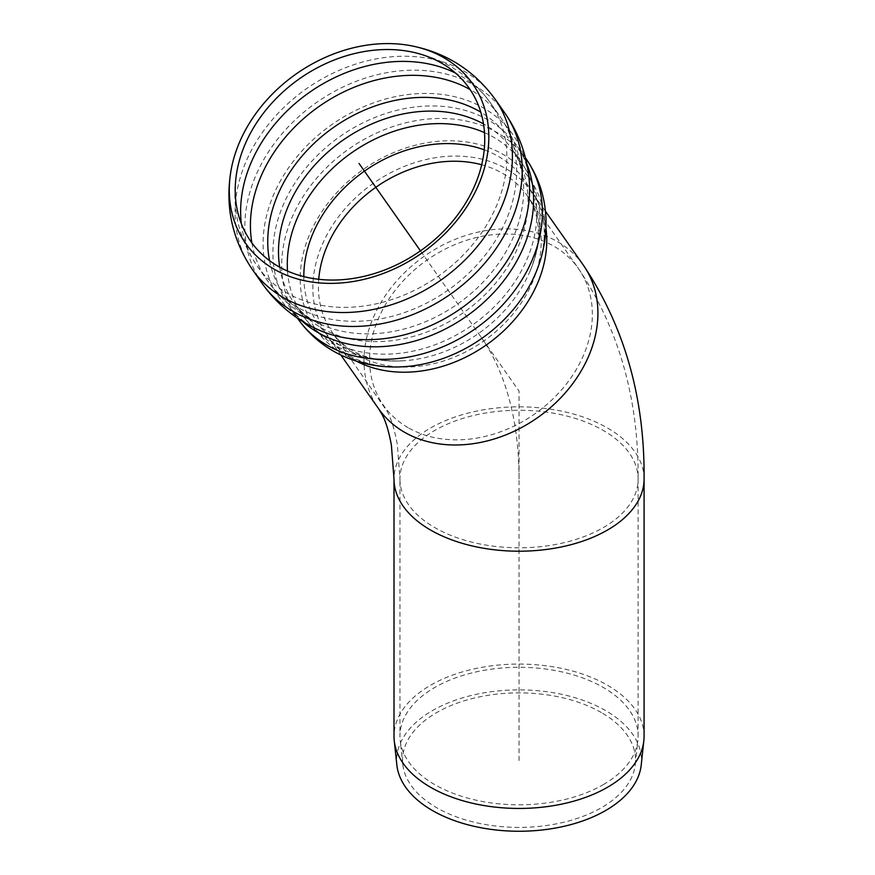 <?xml version="1.0" encoding="UTF-8"?>
<svg xmlns="http://www.w3.org/2000/svg" width="875" height="875" viewBox="0 0 875 875"><rect width="100%" height="100%" fill="white"/><g stroke="black" fill="none" stroke-linecap="round" stroke-linejoin="round"><path stroke-width="0.66" stroke-dasharray="4.38 3.28" d="M603.247 784.656A119.077 68.753 0 0 0 637.897 740.294A119.077 68.753 0 0 0 638.116 736.05A119.077 68.753 0 0 0 603.247 687.433A119.077 68.753 0 0 0 473.462 672.525A119.077 68.753 0 0 0 399.952 736.05A119.077 68.753 0 0 0 400.181 740.294A119.077 68.753 0 0 0 476.897 800.352A119.077 68.753 0 0 0 603.247 784.656M644.077 736.258A125.037 72.188 0 0 0 607.447 685.212A125.037 72.188 0 0 0 471.188 669.561A125.037 72.188 0 0 0 394.002 736.258M601.42 712.578A116.495 67.266 0 0 0 471.144 698.83A116.495 67.266 0 0 0 402.762 764.302A116.495 67.266 0 0 0 519.039 827.4A116.495 67.266 0 0 0 635.316 764.302A116.495 67.266 0 0 0 601.42 712.578M641.233 764.936A122.434 70.689 0 0 0 605.609 710.587A122.434 70.689 0 0 0 468.705 696.128A122.434 70.689 0 0 0 396.845 764.936M519.039 760.561L519.039 391.092L420.459 250.841M480.966 336.93A401.898 232.039 -60 0 1 519.039 479.019M318.719 279.3A119.077 93.92 -35.1 0 0 332.38 332.62A119.077 93.92 -35.1 0 0 514.008 312.758A119.077 93.92 -35.1 0 0 527.22 195.661A119.077 93.92 -35.1 0 0 481.677 164.752M408.045 427.645A119.077 93.92 144.9 0 1 383.545 405.398A119.077 93.92 144.9 0 1 396.758 288.312A119.077 93.92 144.9 0 1 578.386 268.45A119.077 93.92 144.9 0 1 551.152 400.63A119.077 93.92 144.9 0 1 408.045 427.645M583.253 265.027A125.037 98.612 -35.1 0 0 424.255 256.244A125.037 98.612 -35.1 0 0 378.667 408.822M545.945 228.08A125.037 98.612 -35.1 0 0 532.098 192.237A125.037 98.612 -35.1 0 0 373.1 183.466A125.037 98.612 -35.1 0 0 327.512 336.044A125.037 98.612 -35.1 0 0 356.541 361.211M241.336 223.683A142.319 112.241 -35.1 0 0 257.316 266.219A142.319 112.241 -35.1 0 0 474.37 242.484A142.319 112.241 -35.1 0 0 490.175 102.539A142.319 112.241 -35.1 0 0 460.895 75.972A142.319 112.241 -35.1 0 0 455.558 73.106M495.042 99.116A148.269 116.933 -35.1 0 0 464.538 71.433A148.269 116.933 -35.1 0 0 286.355 105.066A148.269 116.933 -35.1 0 0 252.448 269.642M504.842 113.061A148.269 116.933 -35.1 0 0 474.338 85.367A148.269 116.933 -35.1 0 0 296.155 119.011A148.269 116.933 -35.1 0 0 262.238 283.587M526.827 163.898A139.333 109.889 -35.1 0 0 517.256 146.245C524.005 155.63 528.019 167.213 529.288 181.027A142.461 112.361 -35.1 0 0 331.745 124.644A142.461 112.361 -35.1 0 0 317.909 329.602C305.353 323.728 295.805 316.028 289.264 306.502A139.333 109.889 -35.1 0 0 302.63 321.497M525.448 157.905L517.256 146.245A139.333 109.889 -35.1 0 0 488.589 120.225A139.333 109.889 -35.1 0 0 321.136 151.834A139.333 109.889 -35.1 0 0 289.264 306.502L297.456 318.161M526.05 158.758A139.333 109.889 -35.1 0 0 497.383 132.738A139.333 109.889 -35.1 0 0 329.93 164.347A139.333 109.889 -35.1 0 0 298.058 319.014M545.442 211.225L532.098 192.237C538.07 200.659 541.877 210.558 543.517 221.911C545.88 238.263 542.927 256.102 534.669 275.428A130.845 103.195 -35.1 0 0 461.552 141.378A130.845 103.195 -35.1 0 0 303.548 252.448A130.845 103.195 -35.1 0 0 404.906 366.636C383.928 367.861 366.155 364.591 351.564 356.836C341.436 351.444 333.419 344.509 327.512 336.044L340.856 355.031M303.822 276.62A125.781 99.203 -35.1 0 0 404.491 360.697A125.781 99.203 -35.1 0 0 510.431 303.658A125.781 99.203 -35.1 0 0 529.233 273.011A125.781 99.203 -35.1 0 0 484.203 149.822M287.514 271.053A133.383 105.197 -35.1 0 0 302.936 315.591A133.383 105.197 -35.1 0 0 506.373 293.344A133.383 105.197 -35.1 0 0 521.172 162.181A133.383 105.197 -35.1 0 0 493.73 137.277A133.383 105.197 -35.1 0 0 484.498 132.606M279.716 267.192A133.383 105.197 -35.1 0 0 294.142 303.078A133.383 105.197 -35.1 0 0 497.569 280.831A133.383 105.197 -35.1 0 0 512.378 149.669A133.383 105.197 -35.1 0 0 484.936 124.764A133.383 105.197 -35.1 0 0 483.503 123.955M269.555 260.641A136.806 107.898 -35.1 0 0 320.37 324.177A136.806 107.898 -35.1 0 0 320.403 324.188A136.806 107.898 -35.1 0 0 492.439 271.469A136.806 107.898 -35.1 0 0 523.348 181.497L523.348 181.497A136.806 107.898 -35.1 0 0 480.78 112.164M251.902 242.944A142.319 112.241 -35.1 0 0 267.116 280.164A142.319 112.241 -35.1 0 0 484.17 256.419A142.319 112.241 -35.1 0 0 499.975 116.495A142.319 112.241 -35.1 0 0 470.684 89.906A142.319 112.241 -35.1 0 0 470.094 89.567M236.906 171.358C231.077 205.8 237.88 237.42 257.316 266.219L267.116 280.164A142.319 112.241 -35.1 0 0 267.116 280.175C280.93 299.589 298.681 314.256 320.37 324.177C308.733 318.708 299.994 311.675 294.142 303.078L302.936 315.591C315.405 333.003 331.767 345.581 352.012 353.336C368.692 359.57 386.192 362.02 404.491 360.697C384.366 361.823 367.566 358.739 354.091 351.433C344.892 346.478 337.652 340.211 332.38 332.62L387.122 411.337C391.136 418.348 394.538 429.417 397.337 444.555L399.952 479.019A119.077 68.753 180 0 1 519.039 410.266A119.077 68.753 180 0 1 638.116 479.019A119.077 68.753 180 0 1 603.247 527.636A119.077 68.753 180 0 1 434.831 527.636A119.077 68.753 180 0 1 399.952 479.019L399.952 736.05M638.116 736.05L638.116 479.019C638.848 399.164 618.942 328.978 578.386 268.45L527.22 195.661C532.58 203.186 536.036 212.122 537.578 222.469C539.886 237.617 537.097 254.461 529.233 273.011C536.659 256.277 540.269 239.017 540.072 221.233C539.656 199.522 533.356 179.845 521.172 162.181L512.378 149.669C518.492 158.091 522.145 168.7 523.348 181.497C521.358 157.741 513.57 136.073 499.975 116.495A142.319 112.241 -35.1 0 0 499.964 116.484L490.175 102.539C469.656 74.506 442.203 57.4 407.827 51.22M644.077 479.019A125.037 72.188 0 0 0 607.447 427.973A125.037 72.188 0 0 0 471.188 412.322A125.037 72.188 0 0 0 394.002 479.019M635.316 764.302L637.897 740.294M402.762 764.302L400.181 740.294"/><path stroke-width="1.31" d="M441.645 63.186A133.372 105.186 -35.1 0 0 407.827 51.22A133.372 105.186 -35.1 0 0 236.906 171.358A133.372 105.186 -35.1 0 0 306.917 277.342A133.372 105.186 -35.1 0 0 454.278 219.242A133.372 105.186 -35.1 0 0 441.645 63.186M457.144 220.117A138.731 109.408 -35.1 0 0 444.008 57.805A138.731 109.408 -35.1 0 0 408.833 45.347A138.731 109.408 -35.1 0 0 231.044 170.319A138.731 109.408 -35.1 0 0 303.866 280.558A138.731 109.408 -35.1 0 0 457.144 220.117M394.002 479.019L394.002 736.258A125.037 72.188 0 0 0 394.242 740.72A125.037 72.188 0 0 0 519.039 808.445A125.037 72.188 0 0 0 643.836 740.72A125.037 72.188 0 0 0 644.077 736.258L644.077 479.019A125.037 72.188 0 0 1 566.891 545.716A125.037 72.188 0 0 1 430.62 530.064A125.037 72.188 0 0 1 394.002 479.019L391.387 445.091C388.664 430.697 385.481 420.372 381.85 414.105L378.667 408.822A125.037 98.612 -35.1 0 0 404.392 432.173A125.037 98.612 -35.1 0 0 569.373 387.975A125.037 98.612 -35.1 0 0 583.253 265.027C624.564 326.703 644.831 398.038 644.077 479.019M394.242 740.72L396.845 764.936A122.434 70.689 0 0 0 519.039 831.25A122.434 70.689 0 0 0 641.233 764.936L643.836 740.72M359.056 163.483L420.459 250.841M481.677 164.752A119.077 93.92 -35.1 0 0 345.603 215.523A119.077 93.92 -35.1 0 0 318.719 279.3M356.541 361.211A125.037 98.612 -35.1 0 0 518.219 315.186A125.037 98.612 -35.1 0 0 545.945 228.08M455.558 73.106A142.319 112.241 -35.1 0 0 309.203 92.564A142.319 112.241 -35.1 0 0 241.336 223.683M262.248 283.598A148.269 116.933 -35.1 0 0 488.381 258.847A148.269 116.933 -35.1 0 0 504.842 113.072C519.061 133.536 527.198 156.188 529.288 181.016L529.288 181.027A142.461 112.361 -35.1 0 0 529.277 181.016A142.461 112.361 -35.1 0 1 497.088 274.717A142.461 112.361 -35.1 0 1 317.953 329.613A142.461 112.361 -35.1 0 1 317.909 329.602C295.247 319.233 276.686 303.898 262.248 283.598A148.269 116.933 -35.1 0 0 262.248 283.598L252.438 269.642A148.269 116.933 -35.1 0 0 478.581 244.912A148.269 116.933 -35.1 0 0 495.042 99.116C473.561 69.748 444.817 51.822 408.833 45.347M504.842 113.072A148.269 116.933 -35.1 0 0 504.842 113.061L495.042 99.116M302.63 321.497A139.333 109.889 -35.1 0 0 501.78 283.259A139.333 109.889 -35.1 0 0 526.827 163.898M297.456 318.161L298.058 319.014A139.333 109.889 -35.1 0 0 510.584 295.772A139.333 109.889 -35.1 0 0 526.05 158.758L525.448 157.905M298.058 319.014C311.391 337.619 328.891 350.995 350.547 359.144C367.883 365.509 386.006 368.003 404.906 366.636A130.845 103.195 -35.1 0 0 515.112 307.3A130.845 103.195 -35.1 0 0 534.669 275.428L534.986 274.728M484.203 149.822A125.781 99.203 -35.1 0 0 364.438 171.139A125.781 99.203 -35.1 0 0 303.822 276.62M484.498 132.606A133.383 105.197 -35.1 0 0 351.564 152.83A133.383 105.197 -35.1 0 0 287.514 271.053M483.503 123.955A133.383 105.197 -35.1 0 0 342.77 140.317A133.383 105.197 -35.1 0 0 279.716 267.192M480.78 112.164A136.806 107.898 -35.1 0 0 333.659 127.356A136.806 107.898 -35.1 0 0 269.555 260.641M470.094 89.567A142.319 112.241 -35.1 0 0 318.992 106.498A142.319 112.241 -35.1 0 0 251.902 242.944M340.856 355.031L378.667 408.822M545.442 211.225L583.253 265.027M252.438 269.642C232.083 239.477 224.952 206.369 231.044 170.319M526.05 158.758C539.044 177.614 545.705 198.603 546.033 221.736C546.153 240.209 542.358 258.103 534.669 275.428M404.906 366.636L404.141 366.691"/></g></svg>
